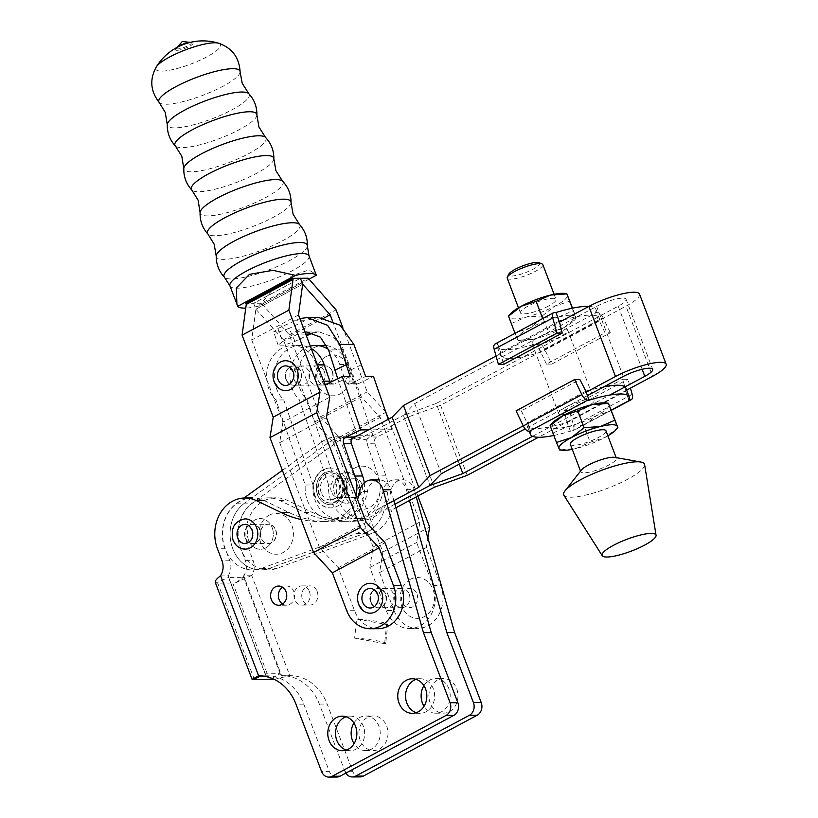 <?xml version="1.0" encoding="UTF-8"?>
<svg xmlns="http://www.w3.org/2000/svg" width="818" height="818" viewBox="0 0 818 818"><rect width="100%" height="100%" fill="white"/><g stroke="black" fill="none" stroke-linecap="round" stroke-linejoin="round"><path stroke-width="0.61" stroke-dasharray="4.09 3.07" d="M260.226 530.033A9.601 8.088 -90.3 0 0 252.803 524.358A9.601 8.088 -90.3 0 0 245.492 537.907A9.601 8.088 -90.3 0 0 252.915 543.571A9.601 8.088 -90.3 0 0 260.226 530.033M261.065 537.804A9.601 8.088 89.7 0 1 268.376 524.266A9.601 8.088 89.7 0 1 275.799 529.931A9.601 8.088 89.7 0 1 268.498 543.479A9.601 8.088 89.7 0 1 261.065 537.804M386.72 726.159A17.29 14.55 89.7 0 1 373.57 750.535A17.29 14.55 89.7 0 1 360.206 740.341A17.29 14.55 89.7 0 1 373.356 715.965A17.29 14.55 89.7 0 1 386.72 726.159M353.938 723.061A17.29 14.55 89.7 0 1 365.574 716.006A17.29 14.55 89.7 0 1 378.939 726.21A17.29 14.55 89.7 0 1 365.789 750.587A17.29 14.55 89.7 0 1 354.061 743.685M416.965 594.062A9.601 8.088 89.7 0 1 409.654 607.6A9.601 8.088 89.7 0 1 402.231 601.936A9.601 8.088 89.7 0 1 409.532 588.387A9.601 8.088 89.7 0 1 416.965 594.062A9.601 8.088 -90.3 0 0 409.532 588.387A9.601 8.088 -90.3 0 0 402.221 601.936A9.601 8.088 -90.3 0 0 409.644 607.6A9.601 8.088 -90.3 0 0 416.955 594.062M409.174 594.103A9.601 8.088 89.7 0 1 401.873 607.651A9.601 8.088 89.7 0 1 394.44 601.976A9.601 8.088 89.7 0 1 401.75 588.439A9.601 8.088 89.7 0 1 409.174 594.103M317.19 591.516A9.601 8.088 89.7 0 1 309.879 605.054A9.601 8.088 89.7 0 1 302.456 599.389A9.601 8.088 89.7 0 1 309.756 585.841A9.601 8.088 89.7 0 1 317.19 591.516M309.398 591.557A9.601 8.088 89.7 0 1 302.098 605.105A9.601 8.088 89.7 0 1 294.664 599.43A9.601 8.088 89.7 0 1 301.975 585.892A9.601 8.088 89.7 0 1 309.398 591.557M371.086 602.12A9.601 8.088 -90.3 0 0 378.509 607.794A9.601 8.088 -90.3 0 0 385.82 594.246A9.601 8.088 -90.3 0 0 378.397 588.582A9.601 8.088 -90.3 0 0 371.086 602.12M378.867 602.068A9.601 8.088 -90.3 0 0 386.3 607.743A9.601 8.088 -90.3 0 0 393.601 594.195A9.601 8.088 -90.3 0 0 386.178 588.531A9.601 8.088 -90.3 0 0 378.867 602.068M416.301 712.683A17.29 14.55 -90.3 0 0 420.196 713.286A17.29 14.55 -90.3 0 0 433.346 688.909A17.29 14.55 -90.3 0 0 419.982 678.705A17.29 14.55 -90.3 0 0 416.096 679.359M346.321 750.075A17.29 14.55 -90.3 0 0 350.216 750.679A17.29 14.55 -90.3 0 0 363.366 726.302A17.29 14.55 -90.3 0 0 350.002 716.098A17.29 14.55 -90.3 0 0 346.116 716.752M282.619 604.032A9.601 8.088 -90.3 0 0 286.525 605.197A9.601 8.088 -90.3 0 0 293.826 591.659A9.601 8.088 -90.3 0 0 286.402 585.985A9.601 8.088 -90.3 0 0 282.517 587.201M245.144 543.622A9.601 8.088 -90.3 0 0 252.445 530.074A9.601 8.088 -90.3 0 0 245.022 524.41A9.601 8.088 -90.3 0 1 252.445 530.074A9.601 8.088 -90.3 0 1 245.185 543.622M456.7 688.766A17.29 14.55 89.7 0 1 443.55 713.143A17.29 14.55 89.7 0 1 430.186 702.938A17.29 14.55 89.7 0 1 443.336 678.562A17.29 14.55 89.7 0 1 456.7 688.766M423.918 685.658A17.29 14.55 89.7 0 1 435.554 678.613A17.29 14.55 89.7 0 1 448.918 688.817A17.29 14.55 89.7 0 1 435.769 713.194A17.29 14.55 89.7 0 1 424.041 706.282M244.909 518.888A15.133 12.73 -90.3 0 0 233.478 540.217A15.133 12.73 -90.3 0 0 245.093 549.144M269.142 515.207A20.409 17.178 89.7 0 1 291.873 525.463A20.409 17.178 89.7 0 1 283.294 552.447A20.409 17.178 89.7 0 1 260.564 542.191A20.409 17.178 89.7 0 1 269.142 515.207M393.887 500.626L390.81 489.747A14.407 12.127 -90.3 0 0 390.37 488.407A14.407 12.127 -90.3 0 0 379.235 479.91A14.407 12.127 -90.3 0 0 367.425 491.506A36.023 30.317 89.7 0 1 342.261 520.105A120.072 101.043 89.7 0 1 327.732 521.444A120.072 101.043 89.7 0 1 289.214 512.641L264.204 500.585A36.023 30.317 -90.3 0 0 252.639 497.947A36.023 30.317 -90.3 0 0 225.236 548.725L229.817 560.78A14.407 12.127 89.7 0 1 228.11 575.892L265.288 674.431L228.508 577.426L243.559 577.334L243.682 575.79A14.407 12.127 -90.3 0 0 245.39 560.678L240.809 548.633A36.023 30.317 89.7 0 1 268.212 497.855A36.023 30.317 89.7 0 1 279.776 500.493L304.787 512.538A120.072 101.043 -90.3 0 0 343.304 521.352A120.072 101.043 -90.3 0 0 357.834 520.013A36.023 30.317 -90.3 0 0 382.998 491.413A14.407 12.127 89.7 0 1 394.808 479.818A14.407 12.127 89.7 0 1 406.393 489.655L409.46 500.524M357.517 499.461A36.023 30.317 89.7 0 1 334.47 520.156A120.072 101.043 89.7 0 1 319.95 521.495A120.072 101.043 89.7 0 1 301.044 519.491M386.638 624.502L387.773 624.185L385.748 643.234L384.613 643.623L354.644 638.122L356.668 619.032L386.638 624.502L384.613 643.623C392.18 643.091 367.354 638.541 354.644 638.122M360.094 776.906A9.601 8.088 89.7 0 1 352.67 771.241L327.139 704.032A48.027 40.419 -90.3 0 0 290.012 675.678A48.027 40.419 -90.3 0 0 289.776 675.688L251.688 575.412A14.407 12.127 -90.3 0 0 253.171 560.637L248.59 548.581A36.023 30.317 89.7 0 1 276.003 497.804A36.023 30.317 89.7 0 1 287.558 500.442L312.568 512.497A120.072 101.043 -90.3 0 0 351.096 521.301A120.072 101.043 -90.3 0 0 365.615 519.962A36.023 30.317 -90.3 0 0 390.779 491.362A14.407 12.127 89.7 0 1 402.589 479.767A14.407 12.127 89.7 0 1 414.174 489.604L416.239 496.904M272.016 678.398L280.196 673.715L265.114 673.807M251.688 575.412L235.502 582.825A14.888 3.262 -20.8 0 1 232.803 583.081L217.752 583.173A14.888 3.262 -20.8 0 1 215.962 582.937L228.508 577.426M251.463 575.749L243.682 575.79L243.652 577.324L235.502 582.825M352.67 771.241L344.889 771.292L319.357 704.073A48.027 40.419 -90.3 0 0 282.23 675.729A48.027 40.419 -90.3 0 0 281.648 675.74L289.776 675.688M280.196 673.715L281.648 675.74L243.682 575.79M283.396 675.729L281.188 675.126L281.648 675.74M274.255 679.38L289.429 675.688M259.183 676.762L265.093 673.807L266.075 675.832L259.459 675.872M220.328 575.933L228.11 575.892L266.075 675.832A48.027 40.419 89.7 0 1 266.658 675.821A48.027 40.419 89.7 0 1 303.785 704.165L329.317 771.384L321.525 771.435M215.962 582.937L215.216 582.273M344.889 771.292A9.601 8.088 -90.3 0 0 345.799 773.112M336.74 777.049A9.601 8.088 89.7 0 1 329.317 771.384M358.662 619.441L361.801 619.42C376.577 620.964 385.227 622.559 387.773 624.185L384.634 624.206M361.801 619.42L356.668 619.032M286.29 379.572A9.601 8.088 -90.3 0 0 293.713 385.237A9.601 8.088 -90.3 0 0 301.024 371.699A9.601 8.088 -90.3 0 0 293.59 366.024A9.601 8.088 -90.3 0 0 286.29 379.572M294.071 379.521A9.601 8.088 -90.3 0 0 301.494 385.186A9.601 8.088 -90.3 0 0 308.805 371.648A9.601 8.088 -90.3 0 0 301.382 365.983A9.601 8.088 -90.3 0 0 294.071 379.521M332.159 371.505A9.601 8.088 89.7 0 1 324.848 385.043A9.601 8.088 89.7 0 1 317.425 379.378A9.601 8.088 89.7 0 1 324.736 365.84A9.601 8.088 89.7 0 1 332.159 371.505M324.368 371.556A9.601 8.088 89.7 0 1 317.067 385.094A9.601 8.088 89.7 0 1 309.644 379.429A9.601 8.088 89.7 0 1 316.944 365.881A9.601 8.088 89.7 0 1 324.368 371.556M331.423 491.843A9.601 8.088 89.7 0 1 338.734 478.305A9.601 8.088 89.7 0 1 346.157 483.97A9.601 8.088 89.7 0 1 338.846 497.518A9.601 8.088 89.7 0 1 331.423 491.843A9.601 8.088 -90.3 0 0 338.846 497.518A9.601 8.088 -90.3 0 0 346.157 483.97A9.601 8.088 -90.3 0 0 338.734 478.305A9.601 8.088 -90.3 0 0 331.423 491.843M361.72 483.878A9.601 8.088 -90.3 0 0 354.296 478.213A9.601 8.088 -90.3 0 0 346.985 491.751A9.601 8.088 -90.3 0 0 354.419 497.416A9.601 8.088 -90.3 0 0 361.72 483.878A9.601 8.088 89.7 0 1 354.419 497.416A9.601 8.088 89.7 0 1 346.985 491.751A9.601 8.088 89.7 0 1 354.296 478.213A9.601 8.088 89.7 0 1 361.72 483.878M354.654 468.049A21.616 18.19 89.7 0 1 378.714 478.908A21.616 18.19 89.7 0 1 369.634 507.477A21.616 18.19 89.7 0 1 345.564 496.628A21.616 18.19 89.7 0 1 354.654 468.049M364.286 482.804A30.736 25.869 89.7 0 1 338.979 518.643A30.736 25.869 89.7 0 1 314.858 499.532A30.736 25.869 89.7 0 1 313.038 484.951L305.257 485.002L275.963 399.982A30.736 25.869 89.7 0 1 268.089 365.973A30.736 25.869 89.7 0 1 292.271 345.615A30.736 25.869 89.7 0 1 316.392 364.726L322.067 381.178A4.806 4.039 -90.3 0 0 324.705 383.979M356.065 495.636A30.736 25.869 89.7 0 1 331.188 518.694A30.736 25.869 89.7 0 1 307.077 499.573A30.736 25.869 89.7 0 1 305.257 485.002M388.264 419.307L391.863 429.716L376.904 436.986A4.806 4.039 -90.3 0 0 374.705 443.244L385.963 475.841A30.736 25.869 89.7 0 1 386.065 476.148A30.736 25.869 89.7 0 1 362.323 518.5A30.736 25.869 89.7 0 1 338.212 499.389A30.736 25.869 89.7 0 1 336.392 484.808L328.601 484.859A30.736 25.869 -90.3 0 0 330.431 499.43A30.736 25.869 -90.3 0 0 354.542 518.551A30.736 25.869 -90.3 0 0 378.284 476.199A30.736 25.869 -90.3 0 0 378.172 475.882L366.924 443.295A4.806 4.039 89.7 0 1 369.123 437.027L372.865 435.217L350.39 370.125L361.607 364.685M343.376 481.066A16.81 14.141 89.7 0 1 330.584 504.767A16.81 14.141 89.7 0 1 317.599 494.849A16.81 14.141 89.7 0 1 330.38 471.148A16.81 14.141 89.7 0 1 343.376 481.066M321.28 492.876A12.004 10.102 89.7 0 1 330.411 475.953A12.004 10.102 89.7 0 1 339.695 483.039A12.004 10.102 89.7 0 1 330.554 499.962A12.004 10.102 89.7 0 1 321.28 492.876M315.196 496.127A19.929 16.769 89.7 0 1 330.36 468.029A19.929 16.769 89.7 0 1 345.769 479.788A19.929 16.769 89.7 0 1 330.605 507.886A19.929 16.769 89.7 0 1 315.196 496.127M319.398 494.154A15.133 12.73 89.7 0 1 330.912 472.824A15.133 12.73 89.7 0 1 342.609 481.751A15.133 12.73 89.7 0 1 331.096 503.08A15.133 12.73 89.7 0 1 319.398 494.154M330.431 382.313A4.806 4.039 -90.3 0 0 333.621 384.123A4.806 4.039 -90.3 0 0 335.124 383.765L327.343 383.816M357.292 435.309L338.867 381.945L350.084 376.505M337.762 378.754L338.867 381.945L335.124 383.765M294.94 341.392L289.163 328.396L279.255 331.842L273.672 331.842L277.875 328.499L282.691 341.505L278.12 345.135L284.194 345.135L294.94 341.392L306.413 335.83M313.038 484.951L283.754 399.941A30.736 25.869 89.7 0 1 275.881 365.932A30.736 25.869 89.7 0 1 300.053 345.564A30.736 25.869 89.7 0 1 311.218 348.499M283.754 399.941L275.963 399.982M326.873 345.677A30.736 25.869 89.7 0 1 347.527 364.542L353.202 380.994A4.806 4.039 -90.3 0 0 356.975 383.979A4.806 4.039 -90.3 0 0 358.478 383.622L350.697 383.673A4.806 4.039 89.7 0 1 349.194 384.031A4.806 4.039 89.7 0 1 345.421 381.045L339.736 364.583A30.736 25.869 -90.3 0 0 328.355 349.358M310.329 346.157A30.736 25.869 -90.3 0 0 290.676 368.867A30.736 25.869 -90.3 0 0 299.316 399.838L328.601 484.859M336.392 484.808L307.098 399.798A30.736 25.869 89.7 0 1 299.224 365.789A30.736 25.869 89.7 0 1 323.407 345.421M307.098 399.798L299.316 399.838M385.963 475.841L378.172 475.882M358.478 383.622L373.437 376.362M312.905 332.916L319.153 331.924L333.488 337.067L342.65 349.848L350.39 370.125M358.335 435.299L372.865 435.217M304.991 332.098L297.854 334.133L282.691 341.505M318.621 317.517L304.95 320.728L289.163 328.396M277.875 328.499L299.848 318.55M391.863 429.716L368.509 429.859M350.697 383.673L365.656 376.413M507.232 278.171A19.039 4.172 159.2 0 0 517.477 278.151A19.039 4.172 159.2 0 0 535.33 271.341A19.039 4.172 159.2 0 0 542.835 264.643M548.51 306.044A19.039 4.172 -20.8 0 1 530.657 312.844A19.039 4.172 -20.8 0 1 520.412 312.865A19.039 4.172 -20.8 0 1 527.927 306.167A19.039 4.172 -20.8 0 1 545.78 299.368A19.039 4.172 -20.8 0 1 556.015 299.347A19.039 4.172 -20.8 0 1 548.51 306.044M539.072 262.69A16.646 3.64 -20.8 0 1 533.193 269.163A16.646 3.64 -20.8 0 1 516.046 275.461A16.646 3.64 -20.8 0 1 508.755 274.214M522.6 340.799A31.217 6.83 159.2 0 0 534.236 339.041L517.927 340.237L520.585 340.707A31.217 6.83 159.2 0 0 522.6 340.799M539.583 336.832A19.039 4.172 159.2 0 0 532.068 343.529A19.039 4.172 159.2 0 0 542.303 343.509A19.039 4.172 159.2 0 0 560.156 336.709A19.039 4.172 159.2 0 0 567.672 330.012A19.039 4.172 159.2 0 0 557.426 330.032A19.039 4.172 159.2 0 0 539.583 336.832M586.782 406.802A19.039 4.172 -20.8 0 1 568.929 413.611A19.039 4.172 -20.8 0 1 558.694 413.632A19.039 4.172 -20.8 0 1 566.209 406.935A19.039 4.172 -20.8 0 1 584.052 400.125A19.039 4.172 -20.8 0 1 594.297 400.104A19.039 4.172 -20.8 0 1 586.782 406.802M570.34 444.297A19.039 4.172 159.2 0 0 580.586 444.276A19.039 4.172 159.2 0 0 598.428 437.466A19.039 4.172 159.2 0 0 605.944 430.769M581.363 470.064A19.039 4.172 159.2 0 0 580.79 471.812A19.039 4.172 159.2 0 0 591.036 471.792A19.039 4.172 159.2 0 0 608.878 464.982A19.039 4.172 159.2 0 0 616.394 458.284A19.039 4.172 159.2 0 0 614.819 457.364M563.868 495.238A43.221 9.458 159.2 0 0 627.437 479.358A43.221 9.458 159.2 0 0 644.604 464.563M572.263 449.358A31.217 6.83 159.2 0 0 575.841 448.561L559.553 449.92M617.866 427.497L605.013 437.436L590.218 442.272L575.841 448.561A31.217 6.83 159.2 0 0 605.013 437.436A31.217 6.83 159.2 0 0 607.866 435.83M550.105 425.667L559.532 449.767M553.142 432.947L567.518 426.659L583.827 425.452L590.218 442.272M583.827 425.452L596.69 415.524L611.475 410.687M551.986 423.366A31.217 6.83 159.2 0 0 550.657 426.761A31.217 6.83 159.2 0 0 567.518 426.659A31.217 6.83 159.2 0 0 596.69 415.524A31.217 6.83 159.2 0 0 608.991 404.501A31.217 6.83 159.2 0 0 605.77 402.937M570.391 431.158L567.058 422.395L564.123 410.554L569.389 410.524L573.633 425.636A7.209 3.558 -118.1 0 1 572.774 430.933A7.209 3.558 -118.1 0 1 571.874 431.147L570.391 431.158L567.232 422.303A52.833 11.564 159.2 0 1 527.109 425.626A52.833 11.564 159.2 0 1 527.528 422.548L530.862 431.311M553.827 435.462A52.833 11.564 159.2 0 0 570.555 431.066M508.499 316.137L517.375 339.143A31.217 6.83 159.2 0 0 520.585 340.707M529.675 328.11A31.217 6.83 159.2 0 0 517.375 339.143L514.88 332.957L529.675 328.11L542.528 318.182L558.837 316.985A31.217 6.83 159.2 0 0 529.675 328.11M558.837 316.985L573.213 310.697L575.708 316.883A31.217 6.83 159.2 0 0 558.837 316.985M563.408 327.906A31.217 6.83 159.2 0 0 574.369 320.278A31.217 6.83 159.2 0 0 575.708 316.883L576.261 317.977L563.408 327.906L548.612 332.752L534.236 339.041A31.217 6.83 159.2 0 0 563.408 327.906M574.369 320.278L576.261 317.977L572.539 308.181M511.536 323.417L525.913 317.128L542.232 315.932L548.612 332.752M573.213 310.697L572.283 308.233M542.232 315.932L555.085 306.004L569.87 301.157M510.381 313.836A31.217 6.83 159.2 0 0 509.052 317.241A31.217 6.83 159.2 0 0 525.913 317.128A31.217 6.83 159.2 0 0 555.085 306.004A31.217 6.83 159.2 0 0 567.385 294.971A31.217 6.83 159.2 0 0 564.164 293.406M559.134 321.331L555.8 312.568A52.833 11.564 -20.8 0 1 555.984 312.517M563.285 320.083A52.833 11.564 -20.8 0 1 599.257 318.008A52.833 11.564 -20.8 0 1 598.827 321.096L595.668 312.241L597.16 312.231L538.592 343.529A7.209 3.558 -118.1 0 1 544.522 349L551.741 364.082L610.31 332.793L605.044 332.824L599.389 321.004L540.821 352.292L537.273 343.448A52.833 11.564 -20.8 0 1 497.15 346.771A52.833 11.564 -20.8 0 1 497.579 343.693L500.902 352.456A52.833 11.564 -20.8 0 0 500.483 355.533A52.833 11.564 -20.8 0 0 540.606 352.21M588.899 306.392A52.833 11.564 -20.8 0 1 595.923 309.245A52.833 11.564 -20.8 0 1 595.504 312.333L598.827 321.096M495.023 344.01A7.209 3.558 -118.1 0 1 495.923 343.785L497.579 343.693M540.432 352.302L537.109 343.54L538.592 343.529M497.405 343.775L500.739 352.538L558.909 321.249M544.522 349L603.081 317.701L610.31 332.793M551.741 364.082L546.485 364.122L605.044 332.824M546.485 364.122L540.821 352.292M603.081 317.701A7.209 3.558 61.9 0 0 597.16 312.231M500.35 352.548L503.673 364.378M625.003 386.914A52.833 11.564 159.2 0 1 625.882 388.11A52.833 11.564 159.2 0 1 625.453 391.188L628.786 399.951M604.093 386.72A52.833 11.564 159.2 0 0 589.911 390.186M589.083 400.196L585.76 391.433M567.447 422.395L626.015 391.096L622.692 379.255L627.948 379.225L630.443 388.121M585.535 391.341L527.528 422.548M625.453 391.188L626.015 391.096M527.365 422.64L530.688 431.403M516.056 410.851L521.311 410.82L579.88 379.521M521.311 410.82L526.976 422.64M628.899 399.716L625.627 391.096M569.389 410.524L627.948 379.225M564.123 410.554L622.692 379.255M332.415 371.505A9.601 8.088 -90.3 0 0 324.991 365.83A9.601 8.088 -90.3 0 0 317.681 379.378A9.601 8.088 -90.3 0 0 325.104 385.043A9.601 8.088 -90.3 0 0 332.415 371.505M286.024 379.572A9.601 8.088 89.7 0 1 293.335 366.024A9.601 8.088 89.7 0 1 300.758 371.699A9.601 8.088 89.7 0 1 293.457 385.237A9.601 8.088 89.7 0 1 286.024 379.572M370.564 602.12A9.601 8.088 89.7 0 1 377.875 588.582A9.601 8.088 89.7 0 1 385.298 594.246A9.601 8.088 89.7 0 1 377.998 607.794A9.601 8.088 89.7 0 1 370.564 602.12M374.951 606.189A9.775 8.231 -90.3 0 0 377.65 594.226A9.775 8.231 -90.3 0 0 377.568 594.032M358.683 604.369A14.959 12.587 89.7 0 1 362.803 586.077M410.299 579.328A20.409 17.178 89.7 0 1 433.029 589.584A20.409 17.178 89.7 0 1 424.45 616.567A20.409 17.178 89.7 0 1 401.72 606.312A20.409 17.178 89.7 0 1 410.299 579.328M325.758 356.771A20.409 17.178 89.7 0 1 348.488 367.026A20.409 17.178 89.7 0 1 339.91 394.01A20.409 17.178 89.7 0 1 317.179 383.754A20.409 17.178 89.7 0 1 325.758 356.771M176.964 50.327A9.448 2.065 -20.8 0 1 179.111 46.483A9.448 2.065 -20.8 0 1 191.463 42.577A9.448 2.065 -20.8 0 1 189.316 46.421A9.448 2.065 -20.8 0 1 176.964 50.327M190.011 42.434A7.883 1.728 -20.8 0 1 190.482 42.464A7.883 1.728 -20.8 0 1 191.044 42.618A7.883 1.728 -20.8 0 1 187.066 46.197A7.883 1.728 -20.8 0 1 177.874 48.896A7.883 1.728 -20.8 0 1 176.555 48.119A7.883 1.728 -20.8 0 1 176.882 47.628A7.883 1.728 -20.8 0 1 177.209 47.301M308.642 279.357L258.508 306.157A42.291 9.254 -20.8 0 1 245.768 308.079M258.508 306.157L273.038 290.032L292.527 275.461L308.815 269.991L315.983 274.245M218.559 43.19A34.601 7.577 -20.8 0 1 203.406 58.62A34.601 7.577 -20.8 0 1 161.667 71.135A34.601 7.577 -20.8 0 1 156.361 66.82M293.028 371.474A9.775 8.231 89.7 0 1 293.11 371.669A9.775 8.231 89.7 0 1 290.41 383.632M278.263 363.519A14.959 12.587 -90.3 0 0 274.142 381.812M261.423 303.222L253.631 303.274L255.891 309.224L283.376 339.787L314.593 421.986L333.396 442.374L373.131 546.986L369.869 567.508L386.198 610.494L393.99 610.443L379.593 572.549L382.844 552.027L339.245 437.241L320.441 416.853L289.306 334.879L261.423 303.222L308.192 278.222M332.302 320.462L361.372 396.986L380.166 417.374L419.91 521.986L416.648 542.518L432.978 585.494A30.501 25.665 89.7 0 1 409.777 628.49A30.501 25.665 89.7 0 1 386.198 610.494M393.99 610.443A30.501 25.665 -90.3 0 0 417.558 628.449A30.501 25.665 -90.3 0 0 440.759 585.453L426.362 547.549L427.875 538.039M417.855 496.045L388.632 419.113M385.718 411.914L367.221 391.853L342.803 327.568M261.832 304.306L308.611 279.316M298.488 314.991L251.719 339.981L255.891 309.224L302.67 284.224L255.891 309.224L253.631 303.274L300.411 278.273L253.631 303.274L245.85 303.325M379.593 572.549L426.362 547.549M369.869 567.508L416.648 542.518M283.376 339.787L324.194 317.977M314.593 421.986L361.372 396.986M320.441 416.853L367.221 391.853M289.306 334.879L336.086 309.889M339.245 437.241L386.024 412.241M382.844 552.027L429.624 527.027M373.131 546.986L419.91 521.986M333.396 442.374L380.166 417.374M251.719 339.981L282.936 422.18L329.715 397.18M282.936 422.18L279.684 442.702L319.419 547.314L338.223 567.702L354.542 610.688A30.501 25.665 -90.3 0 0 378.12 628.684M338.223 567.702L384.992 542.712M319.419 547.314L366.198 522.313M279.684 442.702L326.454 417.701M275.533 529.931A9.601 8.088 89.7 0 1 268.232 543.479A9.601 8.088 89.7 0 1 260.799 537.804A9.601 8.088 89.7 0 1 268.11 524.266A9.601 8.088 89.7 0 1 275.533 529.931M245.236 537.907A9.601 8.088 -90.3 0 0 252.66 543.571A9.601 8.088 -90.3 0 0 259.971 530.033A9.601 8.088 -90.3 0 0 252.547 524.358A9.601 8.088 -90.3 0 0 245.236 537.907M334.787 494.164A15.368 12.935 89.7 0 1 346.474 472.497A15.368 12.935 89.7 0 1 358.356 481.567A15.368 12.935 -90.3 0 0 346.474 472.497A15.368 12.935 -90.3 0 0 334.787 494.164A15.368 12.935 -90.3 0 0 346.668 503.234A15.368 12.935 -90.3 0 0 358.356 481.567A15.368 12.935 89.7 0 1 346.668 503.234A15.368 12.935 89.7 0 1 334.787 494.164M248.6 540.217A15.368 12.935 89.7 0 1 260.288 518.551A15.368 12.935 89.7 0 1 272.169 527.62A15.368 12.935 -90.3 0 0 260.288 518.551A15.368 12.935 -90.3 0 0 248.6 540.217A15.368 12.935 -90.3 0 0 260.482 549.287A15.368 12.935 -90.3 0 0 272.169 527.62A15.368 12.935 89.7 0 1 260.482 549.287A15.368 12.935 89.7 0 1 248.6 540.217M639.523 294.102A34.336 7.515 -20.8 0 1 625.975 306.188L652.6 376.28M387.118 504.246L376.372 509.982L384.163 509.941A36.023 30.317 89.7 0 1 367.732 531.894A36.023 30.317 -90.3 0 0 384.163 509.941L391.945 509.89L395.912 507.774M354.388 436.72A36.023 30.317 -90.3 0 0 352.824 436.679A36.023 30.317 -90.3 0 0 337.292 441.894L252.414 503.06A36.023 30.317 -90.3 0 0 239.009 543.653A36.023 30.317 -90.3 0 0 268.386 569.89A36.023 30.317 -90.3 0 0 277.19 568.285L372.047 533.397A36.023 30.317 -90.3 0 0 375.513 531.843A36.023 30.317 -90.3 0 0 391.945 509.89M436.239 403.468L403.376 415.339L430.002 485.442L403.376 415.339L414.706 403.601L596.649 306.361A19.929 4.366 -20.8 0 1 622.702 298.13A19.929 4.366 -20.8 0 1 626.056 299.224A19.929 4.366 -20.8 0 1 618.193 306.229L436.239 403.468L459.276 464.103M376.372 509.982A36.023 30.317 89.7 0 1 359.94 531.945A36.023 30.317 89.7 0 1 356.484 533.5L261.617 568.377A36.023 30.317 89.7 0 1 252.823 569.993A36.023 30.317 89.7 0 1 223.447 543.745A36.023 30.317 89.7 0 1 236.842 503.162L243.979 498.009M282.384 470.34L321.719 441.986L329.501 441.935A36.023 30.317 89.7 0 1 345.043 436.73A36.023 30.317 89.7 0 1 352.568 437.814A36.023 30.317 -90.3 0 0 345.043 436.73A36.023 30.317 -90.3 0 0 329.501 441.935L244.623 503.111L329.501 441.935L337.292 441.894M353.243 438.019A36.023 30.317 89.7 0 1 357.527 439.839A36.023 30.317 -90.3 0 0 353.243 438.019M321.719 441.986A36.023 30.317 89.7 0 1 337.261 436.781A36.023 30.317 89.7 0 1 349.746 439.89L365.319 439.798A36.023 30.317 -90.3 0 0 355.513 436.812M261.617 568.377L269.398 568.336A36.023 30.317 89.7 0 1 260.605 569.941A36.023 30.317 89.7 0 1 231.228 543.694A36.023 30.317 89.7 0 1 244.623 503.111A36.023 30.317 -90.3 0 0 231.228 543.694A36.023 30.317 -90.3 0 0 260.605 569.941A36.023 30.317 -90.3 0 0 269.398 568.336L364.266 533.448L269.398 568.336L277.19 568.285M367.732 531.894A36.023 30.317 89.7 0 1 364.266 533.448A36.023 30.317 -90.3 0 0 367.732 531.894M414.706 403.601L441.331 473.694M587.529 395.564L525.166 428.888M532.569 436.321L609.788 395.043M357.527 439.839L403.376 415.339L357.527 439.839M349.746 439.89L351.781 438.806M496.056 356.014L559.195 322.272M365.319 439.798L407.712 417.139L440.575 405.268L625.975 306.188M394.9 504.195L384.163 509.941L394.9 504.195M626.66 390.145L538.469 437.272M586.23 392.149L523.223 425.82M407.712 417.139L434.338 487.231M440.575 405.268L467.201 475.36M245.39 560.678L253.171 560.637M319.357 704.073L327.139 704.032M229.817 560.78L222.026 560.821M303.785 704.165L295.993 704.216M406.393 489.655L414.174 489.604M382.998 491.413L390.779 491.362M357.834 520.013L365.615 519.962M304.787 512.538L312.568 512.497M279.776 500.493L287.558 500.442M240.809 548.633L248.59 548.581M280.175 673.715L243.559 577.334M367.425 491.506L359.644 491.557M342.261 520.105L334.47 520.156M225.236 548.725L217.455 548.776M254.367 679.553L217.752 583.173M269.419 679.461L232.803 583.081M342.088 481.761A15.133 12.73 89.7 0 1 330.574 503.09A15.133 12.73 89.7 0 1 318.887 494.164A15.133 12.73 89.7 0 1 330.39 472.835A15.133 12.73 89.7 0 1 342.088 481.761M323.631 381.178L322.067 381.178M317.384 364.726L316.392 364.726M339.736 364.583L347.527 364.542M374.705 443.244L366.924 443.295M376.904 436.986L369.123 437.027M353.202 380.994L345.421 381.045M342.65 349.848L328.539 349.93M305.748 334.092L297.854 334.133M304.95 320.728L293.734 320.799M571.874 431.147L611.25 410.104M495.923 343.785L554.481 312.496M632.191 394.337L573.633 425.636M291.044 202.465A44.632 9.765 -20.8 0 1 261.729 222.874A44.632 9.765 -20.8 0 1 214.94 235.748A44.632 9.765 -20.8 0 1 207.905 234.04M273.866 158.845A44.08 9.652 -20.8 0 1 244.879 179.009A44.08 9.652 -20.8 0 1 198.723 191.698A44.08 9.652 -20.8 0 1 191.79 190.021M256.903 115.021A43.783 9.581 -20.8 0 1 228.089 135.042A43.783 9.581 -20.8 0 1 182.261 147.629A43.783 9.581 -20.8 0 1 175.379 145.982M240.114 71.861A43.385 9.499 -20.8 0 1 211.698 91.708A43.385 9.499 -20.8 0 1 166.146 104.254A43.385 9.499 -20.8 0 1 159.285 102.567M308.999 255.84A42.291 9.254 -20.8 0 1 282.997 275.277A42.291 9.254 -20.8 0 1 237.026 288.192A42.291 9.254 -20.8 0 1 229.919 285.881M307.353 245.829A44.499 9.744 -20.8 0 1 278.018 266.177A44.499 9.744 -20.8 0 1 231.484 278.958A44.499 9.744 -20.8 0 1 224.5 277.302M299.449 224.449A44.683 9.785 -20.8 0 1 274.173 244.94A44.683 9.785 -20.8 0 1 223.866 259.378A44.683 9.785 -20.8 0 1 216.218 256.065M282.609 181.197A44.336 9.704 -20.8 0 1 257.711 201.514A44.336 9.704 -20.8 0 1 207.68 215.901A44.336 9.704 -20.8 0 1 200.093 212.547M265.543 137.424A43.916 9.611 -20.8 0 1 240.84 157.557A43.916 9.611 -20.8 0 1 191.31 171.79A43.916 9.611 -20.8 0 1 183.794 168.477M248.774 93.671A43.763 9.581 -20.8 0 1 224.091 113.733A43.763 9.581 -20.8 0 1 174.776 127.894A43.763 9.581 -20.8 0 1 167.291 124.622M432.978 585.494L440.759 585.453M354.542 610.688L346.76 610.729M596.649 306.361L623.285 376.464M236.842 503.162L252.414 503.06M356.484 533.5L372.047 533.397M618.193 306.229L642.14 369.296M252.803 524.358L268.376 524.266M365.789 750.587L373.57 750.535M401.873 607.651L377.998 607.794M302.098 605.105L309.879 605.054M386.3 607.743L378.509 607.794M420.196 713.286L412.405 713.327M350.216 750.679L342.425 750.73M286.525 605.197L278.733 605.248M435.769 713.194L443.55 713.143M282.23 675.729L290.012 675.678M243.662 576.557L241.913 578.5M262.302 676.026L264.316 675.842M266.658 675.821L258.866 675.872M394.808 479.818L402.589 479.767M343.304 521.352L351.096 521.301M268.212 497.855L276.003 497.804M327.732 521.444L319.95 521.495M435.554 678.613L443.336 678.562M286.402 585.985L278.621 586.036M350.002 716.098L342.221 716.149M419.982 678.705L412.2 678.756M386.178 588.531L378.397 588.582M301.975 585.892L309.756 585.841M401.75 588.439L377.875 588.582M365.574 716.006L373.356 715.965M252.915 543.571L268.498 543.479M301.494 385.186L293.713 385.237M317.067 385.094L324.848 385.043M338.734 478.305L354.296 478.213L338.734 478.305M338.979 518.643L331.188 518.694M362.323 518.5L354.542 518.551M330.38 471.148C318.918 473.571 314.603 481.454 317.456 494.798C320.175 501.189 324.552 504.501 330.584 504.767M330.912 472.824L330.39 472.835C335.615 473.019 339.47 475.984 341.944 481.71C344.45 493.878 340.656 501.005 330.574 503.09L331.096 503.08M330.411 475.953C333.233 475.36 336.106 477.651 339.03 482.824C341.178 492.364 338.345 498.08 330.554 499.962M330.36 468.029C318.069 467.63 309.357 483.683 314.531 495.912C318.151 503.827 323.509 507.814 330.605 507.886M333.621 384.123L325.84 384.174M278.12 345.135L273.672 331.842M300.053 345.564L292.271 345.615M356.975 383.979L349.194 384.031M319.153 331.924L306.832 331.996M338.846 497.518L354.419 497.416L338.846 497.518M316.944 365.881L324.736 365.84M301.382 365.983L293.59 366.024M518.489 307.803L520.412 312.865M532.068 343.529L558.694 413.632M580.535 471.117L580.79 471.812M616.138 457.599L616.394 458.284M567.672 330.012L594.297 400.104M595.923 309.245L599.257 318.008M497.15 346.771L500.483 355.533M554.093 294.286L556.015 299.347M529.297 431.403L527.109 425.626M611.332 410.329L572.774 430.933M324.991 365.83L293.335 366.024M191.044 42.618L190.87 42.689C188.232 42.485 178.528 46.012 176.453 48.344L176.555 48.119M409.777 628.49L417.558 628.449M325.104 385.043L293.457 385.237M252.66 543.571L268.232 543.479M337.261 436.781L352.824 436.679M252.823 569.993L268.386 569.89M626.056 299.224L652.682 369.317M252.547 524.358L268.11 524.266"/><path stroke-width="1.23" d="M354.061 743.685A17.29 14.55 89.7 0 1 352.425 740.382A17.29 14.55 89.7 0 1 353.938 723.061M399.041 703.132A17.29 14.55 -90.3 0 0 412.405 713.327A17.29 14.55 -90.3 0 0 425.564 688.96A17.29 14.55 -90.3 0 0 412.2 678.756A17.29 14.55 -90.3 0 0 399.041 703.132M416.096 679.359A17.29 14.55 -90.3 0 0 406.832 703.081A17.29 14.55 -90.3 0 0 416.301 712.683M329.061 740.525A17.29 14.55 -90.3 0 0 342.425 750.73A17.29 14.55 -90.3 0 0 355.585 726.353A17.29 14.55 -90.3 0 0 342.221 716.149A17.29 14.55 -90.3 0 0 329.061 740.525M346.116 716.752A17.29 14.55 -90.3 0 0 336.842 740.474A17.29 14.55 -90.3 0 0 346.321 750.075M271.31 599.574A9.601 8.088 -90.3 0 0 278.733 605.248A9.601 8.088 -90.3 0 0 286.044 591.7A9.601 8.088 -90.3 0 0 278.621 586.036A9.601 8.088 -90.3 0 0 271.31 599.574M282.517 587.201A9.601 8.088 -90.3 0 0 279.091 599.533A9.601 8.088 -90.3 0 0 282.619 604.032M245.022 524.41L245.022 524.41A9.601 8.088 -90.3 0 0 245.022 524.41A9.601 8.088 -90.3 0 0 237.711 537.947A9.601 8.088 -90.3 0 0 245.144 543.622A9.601 8.088 -90.3 0 0 245.185 543.622C251.494 541.997 253.764 537.436 251.985 529.921C249.684 525.81 247.373 523.97 245.063 524.41A9.601 8.088 -90.3 0 0 237.721 537.947A9.601 8.088 -90.3 0 0 245.134 543.622L245.134 543.622M424.041 706.282A17.29 14.55 89.7 0 1 422.405 702.989A17.29 14.55 89.7 0 1 423.918 685.658M256.678 527.815A15.133 12.73 -90.3 0 0 244.909 518.888C234.377 521.168 230.41 528.224 233.018 540.064C235.604 545.933 239.633 548.96 245.093 549.144A15.133 12.73 -90.3 0 0 256.678 527.815M259.459 675.872L258.641 675.872A48.027 40.419 89.7 0 1 258.866 675.872A48.027 40.419 89.7 0 1 295.993 704.216L321.525 771.435A9.601 8.088 -90.3 0 0 328.948 777.1A9.601 8.088 -90.3 0 0 332.22 776.251L446.035 715.433A9.601 8.088 -90.3 0 0 450.074 702.734L423.448 632.641L383.029 489.798A14.407 12.127 -90.3 0 0 382.589 488.458A14.407 12.127 -90.3 0 0 371.454 479.951A14.407 12.127 -90.3 0 0 359.644 491.557A36.023 30.317 89.7 0 1 357.517 499.461M301.044 519.491A120.072 101.043 89.7 0 1 281.433 512.681L256.412 500.636A36.023 30.317 -90.3 0 0 244.858 497.988A36.023 30.317 -90.3 0 0 217.455 548.776L222.026 560.821A14.407 12.127 89.7 0 1 220.553 575.606L220.328 575.933C215.625 579.645 214.173 581.976 215.962 582.937M416.239 496.904L454.583 632.447L481.209 702.55A9.601 8.088 89.7 0 1 477.17 715.249L363.366 776.067A9.601 8.088 89.7 0 1 360.094 776.906L352.313 776.957A9.601 8.088 -90.3 0 0 355.585 776.118L363.366 776.067M258.294 675.883L252.118 679.41L253.662 679.533A14.888 3.262 159.2 0 0 254.367 679.553L269.419 679.461A14.888 3.262 159.2 0 0 270.216 679.431L274.255 679.38M270.216 679.431L272.016 678.398M253.662 679.533L259.183 676.762M477.17 715.249L469.389 715.29L355.585 776.118M409.46 500.524L446.802 632.498L473.428 702.59L481.209 702.55M446.802 632.498L454.583 632.447M469.389 715.29A9.601 8.088 -90.3 0 0 473.428 702.59M345.799 773.112A9.601 8.088 -90.3 0 0 352.313 776.957M332.22 776.251L340.012 776.21L453.816 715.392L446.035 715.433M450.074 702.734L457.855 702.693L431.229 632.59L423.448 632.641M431.229 632.59L393.887 500.626M457.855 702.693A9.601 8.088 89.7 0 1 453.816 715.392M340.012 776.21A9.601 8.088 89.7 0 1 336.74 777.049L328.948 777.1M358.335 435.299L353.56 437.129A4.806 4.039 -90.3 0 0 351.351 443.387L362.609 475.984A30.736 25.869 89.7 0 1 362.711 476.291A30.736 25.869 89.7 0 1 364.286 482.804M368.509 429.859L360.728 429.91L345.769 437.17A4.806 4.039 -90.3 0 0 343.57 443.438L354.818 476.025A30.736 25.869 89.7 0 1 354.93 476.342A30.736 25.869 89.7 0 1 356.065 495.636M324.705 383.979A4.806 4.039 -90.3 0 0 325.84 384.174A4.806 4.039 -90.3 0 0 327.343 383.816L342.302 376.546L350.084 376.505L339.756 344.48L327.578 325.319L307.19 317.589L299.848 318.55M311.218 348.499A30.736 25.869 89.7 0 1 324.173 364.685L329.848 381.137A4.806 4.039 -90.3 0 0 330.431 382.313M328.355 349.358A30.736 25.869 -90.3 0 0 315.625 345.472A30.736 25.869 -90.3 0 0 310.329 346.157M315.625 345.472L323.407 345.421A30.736 25.869 89.7 0 1 326.873 345.677M362.609 475.984L354.818 476.025M388.264 419.307L373.437 376.362L365.656 376.413L353.867 344.398L340.114 325.237L318.621 317.517L307.19 317.589M360.728 429.91L342.302 376.546M304.991 332.098L306.832 331.996L320.421 337.149L328.539 349.93L337.762 378.754M306.413 335.83L312.905 332.916M334.818 370.227L346.034 364.777M554.093 294.286L542.835 264.643A19.039 4.172 159.2 0 0 542.058 263.948A19.039 4.172 159.2 0 0 514.747 271.474A19.039 4.172 159.2 0 0 507.354 277.128A19.039 4.172 159.2 0 0 507.232 278.171L518.489 307.803M507.354 277.128L508.755 274.214A16.646 3.64 -20.8 0 1 515.217 269.275A16.646 3.64 -20.8 0 1 539.072 262.69L542.058 263.948M616.138 457.599L605.944 430.769A19.039 4.172 159.2 0 0 595.708 430.789A19.039 4.172 159.2 0 0 577.856 437.599A19.039 4.172 159.2 0 0 570.34 444.297L580.535 471.117M656.056 535.258L644.604 464.563A43.221 9.458 159.2 0 0 640.903 462.058L614.819 457.364A19.039 4.172 159.2 0 0 588.306 465.105A19.039 4.172 159.2 0 0 581.363 470.064L564.972 490.902A43.221 9.458 159.2 0 0 563.868 495.238L602.232 555.708A28.814 6.309 159.2 0 0 644.615 545.125A28.814 6.309 159.2 0 0 656.056 535.258A28.814 6.309 159.2 0 0 641.036 534.89A28.814 6.309 159.2 0 0 613.48 545.309A28.814 6.309 159.2 0 0 602.232 555.708M640.903 462.058A43.221 9.458 159.2 0 0 580.729 479.645A43.221 9.458 159.2 0 0 564.972 490.902M607.866 435.83A31.217 6.83 159.2 0 0 615.974 429.798A31.217 6.83 159.2 0 0 617.314 426.403A31.217 6.83 159.2 0 0 600.443 426.505A31.217 6.83 159.2 0 0 571.281 437.64A31.217 6.83 159.2 0 0 558.98 448.663A31.217 6.83 159.2 0 0 562.191 450.227A31.217 6.83 159.2 0 0 564.205 450.329A31.217 6.83 159.2 0 0 572.263 449.358M559.532 449.767L556.485 442.477L571.281 437.64L584.134 427.712L600.443 426.505L614.819 420.217L617.866 427.497L608.428 403.397L592.12 404.603L577.743 410.892L584.134 427.712M615.974 429.798L617.866 427.497M556.485 442.477L550.105 425.667L551.986 423.366A31.217 6.83 159.2 0 1 562.958 415.728L577.743 410.892M550.105 425.667L562.958 415.728A31.217 6.83 159.2 0 1 592.12 404.603A31.217 6.83 159.2 0 1 605.77 402.937L608.408 403.243L614.819 420.217M611.25 410.104L630.443 399.849L628.899 399.716M589.911 390.186A52.833 11.564 159.2 0 0 585.944 391.372L589.083 400.196A52.833 11.564 159.2 0 1 629.206 396.873A52.833 11.564 159.2 0 1 628.786 399.951L628.95 399.859M589.257 400.104L587.764 400.114L529.205 431.403A7.209 3.558 -118.1 0 1 523.275 425.943L516.056 410.851L574.614 379.552L579.88 379.521L585.923 391.341M553.827 435.462A52.833 11.564 159.2 0 1 530.432 434.389A52.833 11.564 159.2 0 1 530.862 431.311L529.205 431.403M514.88 332.957L508.499 316.137L510.381 313.836A31.217 6.83 159.2 0 1 521.352 306.208L536.138 301.361L542.528 318.182M508.499 316.137L521.352 306.208A31.217 6.83 159.2 0 1 550.514 295.073L536.138 301.361M572.283 308.233L566.833 293.877L550.514 295.073A31.217 6.83 159.2 0 1 564.164 293.406L566.813 293.713L572.539 308.181M559.297 321.249L562.232 333.079L503.673 364.378L498.407 364.409L556.976 333.11L552.733 318.008A7.209 3.558 61.9 0 1 553.582 312.711A7.209 3.558 61.9 0 1 554.481 312.496L555.974 312.486L559.134 321.331A52.833 11.564 -20.8 0 1 563.285 320.083M555.984 312.517A52.833 11.564 -20.8 0 1 588.899 306.392M498.407 364.409L494.164 349.306A7.209 3.558 -118.1 0 1 495.023 344.01L553.582 312.711M562.232 333.079L556.976 333.11M625.003 386.914A52.833 11.564 159.2 0 0 604.093 386.72M523.275 425.943L581.843 394.644L574.614 379.552M581.843 394.644A7.209 3.558 61.9 0 0 587.764 400.114M630.443 388.121L632.191 394.337A7.209 3.558 61.9 0 1 631.343 399.634L611.332 410.329M630.443 399.849A7.209 3.558 61.9 0 0 631.343 399.634M377.568 594.032A9.775 8.231 -90.3 0 0 374.859 590.228A9.775 8.231 -90.3 0 0 364.889 590.698A9.775 8.231 -90.3 0 0 362.65 602.242A9.775 8.231 -90.3 0 0 374.951 606.189C378.437 601.864 379.317 597.846 377.568 594.144L374.859 590.228M362.947 610.484L358.601 604.277C356.331 597.099 357.732 591.036 362.803 586.077A14.959 12.587 89.7 0 1 381.617 592.109A14.959 12.587 89.7 0 1 378.192 609.758A14.959 12.587 89.7 0 1 362.947 610.484A14.959 12.587 89.7 0 1 358.683 604.369M177.209 47.301A7.883 1.728 -20.8 0 1 189.96 42.434A7.883 1.728 -20.8 0 1 190.011 42.434M245.768 308.079A42.291 9.254 -20.8 0 1 244.592 308.11A42.291 9.254 -20.8 0 1 237.752 306.28L229.919 285.881A42.291 9.254 -20.8 0 1 255.922 266.453A42.291 9.254 -20.8 0 1 301.893 253.529A42.291 9.254 -20.8 0 1 308.999 255.84L307.353 245.829C307.548 237.649 304.92 230.523 299.449 224.449L293.1 214.204L291.044 202.465C291.065 194.244 288.253 187.158 282.609 181.197L275.881 170.625L273.866 158.845C273.969 150.594 271.187 143.447 265.543 137.424L258.907 126.943L256.903 115.021C257.036 106.821 254.326 99.704 248.774 93.671L242.179 83.16L240.114 71.861C239.214 57.465 232.026 47.914 218.559 43.19L218.559 43.19A54.704 54.704 0 0 0 156.361 66.82L156.361 66.82A34.601 7.577 -20.8 0 1 181.463 51.473A34.601 7.577 -20.8 0 1 214.735 42.771A34.601 7.577 -20.8 0 1 218.559 43.19M236.913 304.276L236.3 288.028L249.459 274.347L272.956 270.329L295.543 275.39A42.291 9.254 -20.8 0 1 309.46 273.437A42.291 9.254 -20.8 0 1 316.3 275.267L308.642 279.357M308.999 255.84L316.3 275.267M290.318 367.671L293.028 371.587C294.777 375.288 293.897 379.307 290.41 383.632A9.775 8.231 89.7 0 1 278.11 379.685A9.775 8.231 89.7 0 1 280.349 368.141A9.775 8.231 89.7 0 1 290.318 367.671A9.775 8.231 89.7 0 1 293.028 371.474M297.077 369.552A14.959 12.587 -90.3 0 0 278.263 363.519C273.192 368.478 271.791 374.552 274.061 381.73L278.406 387.926A14.959 12.587 -90.3 0 0 293.652 387.211A14.959 12.587 -90.3 0 0 297.077 369.552M370.339 628.735L378.12 628.684A30.501 25.665 -90.3 0 0 401.321 585.688L393.54 585.739A30.501 25.665 89.7 0 1 370.339 628.735A30.501 25.665 89.7 0 1 346.76 610.729L332.364 572.835L379.143 547.835L360.339 527.446L316.74 412.671L320.002 392.139L288.866 310.175L293.038 279.408L292.629 278.325L245.85 303.325L246.259 304.408L293.038 279.408M393.54 585.739L379.143 547.835M342.803 327.568L336.086 309.889L308.192 278.222L300.411 278.273L302.67 284.224L330.145 314.797L332.302 320.462M427.875 538.039L429.624 527.027L417.855 496.045M388.632 419.113L385.718 411.914M401.321 585.688L384.992 542.712L366.198 522.313L326.454 417.701L329.715 397.18L298.488 314.991L302.67 284.224L300.411 278.273L292.629 278.325M324.194 317.977L330.145 314.797M274.142 381.812A14.959 12.587 -90.3 0 0 278.406 387.926M295.543 275.39L237.752 306.28M332.364 572.835L313.57 552.447L269.971 437.661L273.222 417.139L242.087 335.165L246.259 304.408M242.087 335.165L288.866 310.175M273.222 417.139L320.002 392.139M269.971 437.661L316.74 412.671M313.57 552.447L360.339 527.446M559.195 322.272L588.868 306.413A34.336 7.515 -20.8 0 1 633.756 292.22A34.336 7.515 -20.8 0 1 639.523 294.102L666.149 364.204A34.336 7.515 159.2 0 0 660.382 362.323A34.336 7.515 159.2 0 0 615.494 376.505L586.23 392.149M626.66 390.145L652.6 376.28A34.336 7.515 159.2 0 0 666.149 364.204M609.788 395.043L644.819 376.331A19.929 4.366 159.2 0 0 652.682 369.317A19.929 4.366 159.2 0 0 649.339 368.223A19.929 4.366 159.2 0 0 623.285 376.464L587.529 395.564M352.568 437.814A36.023 30.317 89.7 0 1 353.243 438.019A36.023 30.317 -90.3 0 0 352.568 437.814M243.979 498.009L282.384 470.34M525.166 428.888L441.331 473.694L430.002 485.442L462.865 473.561L532.569 436.321M459.276 464.103L462.865 473.561M355.513 436.812A36.023 30.317 -90.3 0 0 354.388 436.72M351.781 438.806L392.139 417.231L403.468 405.493L496.056 356.014M430.002 485.442L394.9 504.195L430.002 485.442M395.912 507.774L434.338 487.231L467.201 475.36L538.469 437.272M523.223 425.82L430.094 475.585L418.765 487.334L387.118 504.246M392.139 417.231L418.765 487.334M403.468 405.493L430.094 475.585M390.81 489.747L383.029 489.798M258.641 675.872L220.553 575.606M289.214 512.641L281.433 512.681M264.204 500.585L256.412 500.636M351.351 443.387L343.57 443.438M353.56 437.129L345.769 437.17M329.848 381.137L323.631 381.178M324.173 364.685L317.384 364.726M310.042 334.061L305.748 334.092M353.867 344.398L339.756 344.48M552.733 318.008L494.164 349.306M229.919 285.881L224.5 277.302C218.927 271.32 216.167 264.245 216.218 256.065L214.163 244.193L207.905 234.04A44.632 9.765 -20.8 0 1 233.181 213.58A44.632 9.765 -20.8 0 1 283.406 199.163A44.632 9.765 -20.8 0 1 291.044 202.465M207.905 234.04C202.435 227.915 199.837 220.748 200.093 212.547L198.109 200.165L191.79 190.021A44.08 9.652 -20.8 0 1 216.688 169.817A44.08 9.652 -20.8 0 1 266.331 155.563A44.08 9.652 -20.8 0 1 273.866 158.845M191.79 190.021C186.238 183.917 183.569 176.729 183.794 168.477L181.8 156.238L175.379 145.982A43.783 9.581 -20.8 0 1 200.083 125.921A43.783 9.581 -20.8 0 1 249.408 111.749A43.783 9.581 -20.8 0 1 256.903 115.021M175.379 145.982C169.837 139.939 167.138 132.823 167.291 124.622L165.236 112.383L159.285 102.567A43.385 9.499 -20.8 0 1 183.938 82.669A43.385 9.499 -20.8 0 1 232.69 68.692A43.385 9.499 -20.8 0 1 240.114 71.861M224.5 277.302A44.499 9.744 -20.8 0 1 249.551 256.903A44.499 9.744 -20.8 0 1 299.736 242.486A44.499 9.744 -20.8 0 1 307.353 245.829M216.218 256.065A44.683 9.785 -20.8 0 1 245.584 235.625A44.683 9.785 -20.8 0 1 292.404 222.752A44.683 9.785 -20.8 0 1 299.449 224.449M200.093 212.547A44.336 9.704 -20.8 0 1 229.347 192.281A44.336 9.704 -20.8 0 1 275.676 179.561A44.336 9.704 -20.8 0 1 282.609 181.197M183.794 168.477A43.916 9.611 -20.8 0 1 212.752 148.406A43.916 9.611 -20.8 0 1 258.672 135.788A43.916 9.611 -20.8 0 1 265.543 137.424M167.291 124.622A43.763 9.581 -20.8 0 1 196.095 104.612A43.763 9.581 -20.8 0 1 241.903 92.025A43.763 9.581 -20.8 0 1 248.774 93.671M642.14 369.296L644.819 376.331M588.868 306.413L615.494 376.505M260.042 676.333L262.302 676.026M379.235 479.91L371.454 479.951M252.639 497.947L244.858 497.988M252.118 679.41L215.216 582.273M562.191 450.227L559.553 449.92M629.206 396.873L625.882 388.11M530.432 434.389L529.297 431.403M177.138 47.342L182.322 41.462L190.093 42.413M159.285 102.567C150.4 91.207 149.428 79.285 156.361 66.82"/></g></svg>

